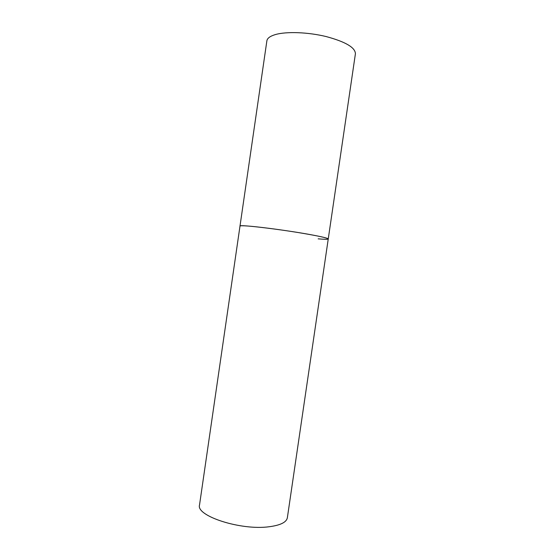 <?xml version="1.0" encoding="UTF-8"?>
<svg xmlns="http://www.w3.org/2000/svg" width="555" height="555" viewBox="0 0 555 555"><rect width="100%" height="100%" fill="white"/><g stroke="black" fill="none" stroke-linecap="round" stroke-linejoin="round"><path stroke-width="0.83" d="M328.248 238.962L287.358 517.76C286.498 522.276 280.414 525.28 269.106 526.757C240.745 530.663 195.644 515.879 199.529 504.946L266.872 40.862C267.274 38.239 270.098 36.151 275.322 34.59C286.359 31.358 308.067 32.128 326.291 36.595C345.585 41.819 355.29 47.55 355.408 53.773L328.248 238.962C328.144 238.282 322.677 236.923 311.827 234.89C284.646 229.77 237.963 224.137 239.989 226.086C240.079 225.677 242.59 225.649 247.523 226.003C257.95 226.759 279.29 229.493 297.667 232.455C317.189 235.688 327.381 237.852 328.248 238.962C327.991 239.441 324.626 239.399 318.154 238.844"/></g></svg>
